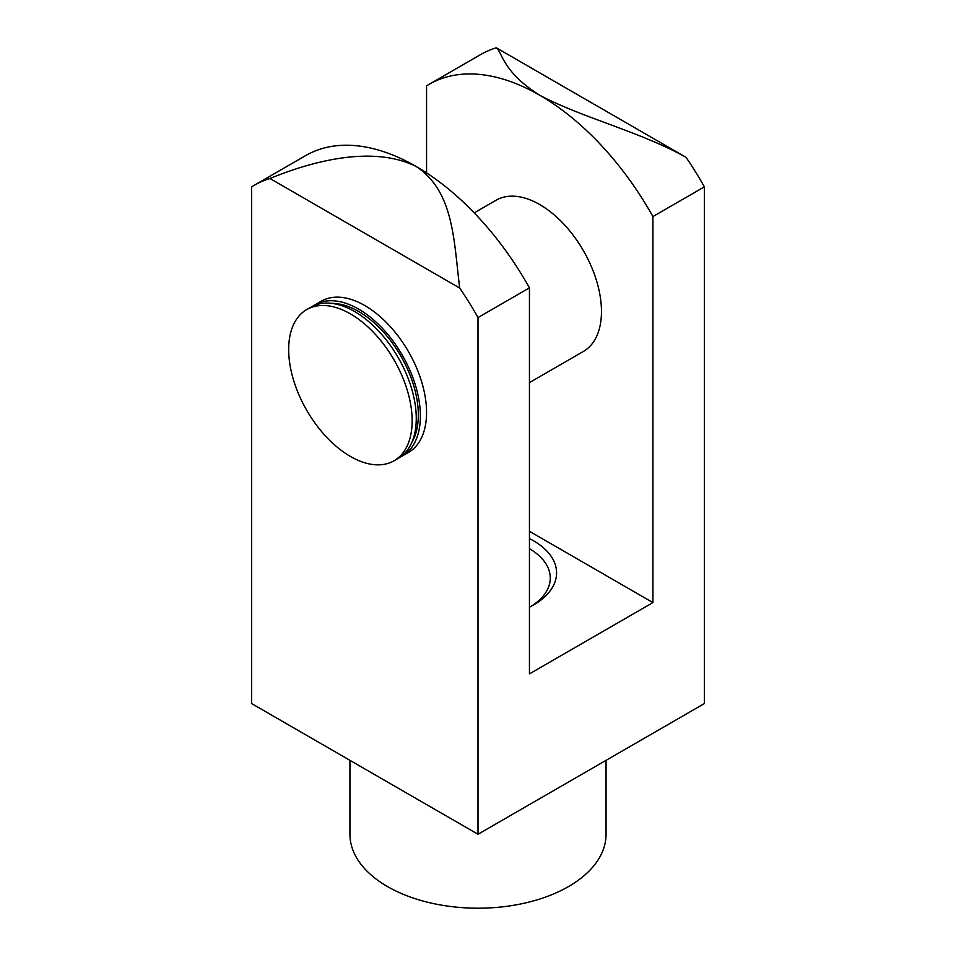 <?xml version="1.0" encoding="UTF-8"?>
<svg xmlns="http://www.w3.org/2000/svg" width="956" height="956" viewBox="0 0 956 956"><rect width="100%" height="100%" fill="white"/><g stroke="black" fill="none" stroke-linecap="round" stroke-linejoin="round"><path stroke-width="1.43" d="M652.924 602.591L529.445 673.872L529.445 287.852A221.183 127.698 -120 0 0 416.266 166.547C374.214 145.515 315.193 159.951 269.951 178.497L459.681 288.031A221.183 127.698 -120 0 1 478 317.559L478 834.265L704.369 703.58L704.369 186.862A221.183 127.698 -120 0 0 686.05 157.334L496.319 47.8A221.183 127.698 -120 0 0 480.593 54.6L429.148 84.307A221.183 127.698 60 0 1 539.734 95.253A221.183 127.698 60 0 1 652.924 216.57L652.924 602.591L529.445 531.297M474.224 212.865L496.08 200.246A87.307 50.405 60 0 1 539.734 204.56A87.307 50.405 60 0 1 596.771 281.506A87.307 50.405 60 0 1 583.387 351.461L529.445 382.603M426.555 172.881L426.555 85.873A221.183 127.698 60 0 1 429.148 84.307M459.681 288.031C453.73 239.968 453.873 191.57 416.266 166.547A221.183 127.698 -120 0 0 305.669 155.589L254.224 185.297A221.183 127.698 -120 0 0 251.631 186.862L251.631 703.58L478 834.265M400.194 457.123A87.307 50.405 -120 0 0 402.297 456.012L408.475 452.451A87.307 50.405 -120 0 0 408.475 351.641A87.307 50.405 -120 0 0 321.168 301.236L314.99 304.797A87.307 50.405 -120 0 0 312.982 306.063M269.951 178.497A221.183 127.698 -120 0 0 254.224 185.297M496.319 47.8C502.27 51.935 502.127 71.592 539.734 95.253C581.786 117.612 640.807 131.916 686.05 157.334M529.445 538.587A78.583 45.362 180 0 1 533.567 540.809A78.583 45.362 180 0 1 533.567 604.957A78.583 45.362 180 0 1 529.445 607.168M478 317.559L529.445 287.852M652.924 216.57L704.369 186.862M606.056 760.343L606.056 834.265A128.056 73.935 180 0 1 478 908.2A128.056 73.935 180 0 1 349.944 834.265L349.944 760.343M529.445 548.72A72.274 41.729 180 0 1 550.274 578.022A72.274 41.729 180 0 1 531.237 606.247M350.41 456.442A87.307 50.405 -120 0 0 394.063 460.768A87.307 50.405 -120 0 0 394.063 359.958A87.307 50.405 -120 0 0 306.757 309.553A87.307 50.405 -120 0 0 293.373 379.508A87.307 50.405 -120 0 0 350.41 456.442M394.063 460.768L398.186 458.39A87.307 50.405 -120 0 0 398.186 357.58A87.307 50.405 -120 0 0 310.879 307.175L306.757 309.553M411.869 442.305A84.403 48.732 -120 0 0 400.839 356.038A84.403 48.732 -120 0 0 331.66 303.363M402.297 456.012A87.307 50.405 -120 0 0 402.297 355.202A87.307 50.405 -120 0 0 314.99 304.797"/></g></svg>
